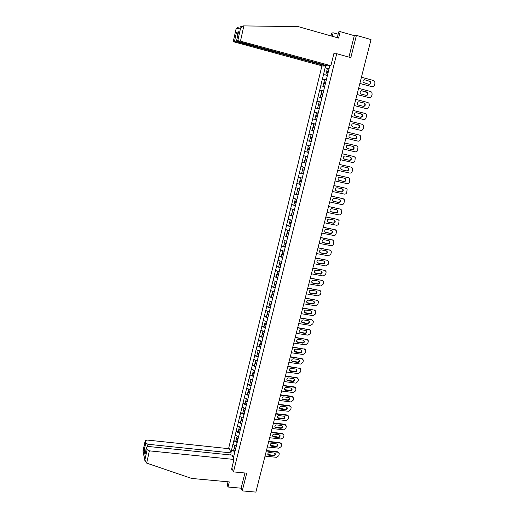 <?xml version="1.0" encoding="UTF-8"?>
<svg xmlns="http://www.w3.org/2000/svg" width="518" height="518" viewBox="0 0 518 518"><rect width="100%" height="100%" fill="white"/><g stroke="black" fill="none" stroke-linecap="round" stroke-linejoin="round"><path stroke-width="0.78" d="M321.95 65.818L228.567 448.659M228.037 481.798L227.247 485.01L228.03 487.011L241.135 488.196L242.262 490.889L246.704 473.167L233.482 471.892L231.87 468.032M233.482 471.892L336.706 53.71L333.786 53.956M233.346 457.983L236.325 446.115L232.919 444.379L231.546 449.987L233.676 450.213M230.983 452.538L231.546 449.987M232.958 444.47L233.806 440.766L235.936 440.999M238.545 436.823L235.185 435.133L233.806 440.766M235.224 435.217L236.072 431.5L238.209 431.747M240.838 427.505L237.458 425.835L236.072 431.5M237.503 425.919L238.351 422.189L240.494 422.435M243.143 418.136L239.743 416.491L238.351 422.189M239.789 416.576L240.643 412.827L242.787 413.086M245.454 408.728L242.048 407.103L240.643 412.827M242.087 407.187L242.948 403.418L245.092 403.684M247.779 399.261L244.354 397.662L242.948 403.418M244.399 397.74L245.26 393.958L247.416 394.237M250.116 389.756L246.678 388.176L245.26 393.958M246.723 388.254L247.591 384.453L249.747 384.738M252.467 380.193L249.016 378.639L247.591 384.453M249.061 378.716L249.929 374.896L252.085 375.194M254.83 370.584L251.359 369.056L249.929 374.896M251.405 369.127L252.279 365.294L254.442 365.598M257.206 360.929L253.716 359.421L252.279 365.294M253.768 359.492L254.642 355.639L256.811 355.95M259.596 351.217L256.093 349.734L254.642 355.639M256.138 349.805L257.019 345.933L259.188 346.257M261.991 341.459L258.476 339.996L257.019 345.933M258.521 340.067L259.408 336.176L261.584 336.512M264.407 331.649L260.871 330.212L259.408 336.176M260.917 330.277L261.81 326.372L263.986 326.716M266.828 321.788L263.28 320.377L261.81 326.372M263.325 320.435L264.225 316.511L266.401 316.867M269.269 311.875L265.702 310.483L264.225 316.511M265.753 310.547L266.647 306.604L268.829 306.967M271.717 301.91L268.136 300.544L266.647 306.604M268.182 300.602L269.088 296.646L271.277 297.015M274.177 291.893L270.577 290.553L269.088 296.646M270.629 290.604L271.542 286.629L273.731 287.011M276.657 281.818L273.038 280.503L271.542 286.629M273.09 280.555L274.003 276.56L277.784 277.512M279.144 271.691L275.511 270.402L274.003 276.56M275.563 270.454L276.482 266.44L280.27 267.385M281.65 261.512L277.998 260.25L276.482 266.44M278.049 260.301L278.975 256.268L281.229 256.688M284.162 251.282L280.497 250.045L278.975 256.268M280.555 250.09L281.475 246.037L283.858 246.497M285.191 240.507L283.009 239.782L281.475 246.037M283.068 239.828L283.993 235.755L286.525 236.253M289.238 230.652L285.535 229.468L283.993 235.755M285.593 229.506L286.525 225.421L289.238 225.965M291.796 220.254L288.073 219.095L286.525 225.421M288.131 219.133L289.07 215.022L292.016 215.63M294.366 209.796L290.624 208.67L289.07 215.022M290.689 208.702L291.628 204.578L294.878 205.257M296.95 199.281L293.194 198.187L291.628 204.578M293.253 198.219L294.198 194.069L297.863 194.852M299.527 188.805L295.772 187.645L294.198 194.069M295.836 187.671L296.788 183.508L300.686 184.356L299.041 183.89L299.682 181.268L301.353 181.65M302.156 178.088L298.368 177.046L296.788 183.508M298.433 177.072L299.385 172.882L303.295 173.757M304.785 167.405L300.977 166.388L299.385 172.882M301.042 166.414L302 162.205L305.911 163.099M307.427 156.663L303.6 155.678L302 162.205M303.665 155.698L304.629 151.47L308.547 152.383M310.081 145.862L306.235 144.904L304.629 151.47M306.3 144.923L307.271 140.676L311.201 141.608M329.778 65.747L312.82 135.01L308.89 134.071L307.271 140.676M308.955 134.091L311.558 123.18L315.494 124.145M315.507 124.093L311.558 123.18M311.622 123.193L314.238 112.231L318.181 113.215M318.207 113.112L314.238 112.231M314.303 112.238L316.932 101.217L320.882 102.227M320.92 102.065L316.932 101.217M317.003 101.224L319.645 90.145L323.601 91.174M323.653 90.961L319.645 90.145M319.71 90.151L322.371 79.014L326.334 80.057L324.605 79.714L323.931 82.466L325.634 82.899M326.398 79.798L322.371 79.014M322.442 79.014L325.11 67.813L328.632 68.764M329.157 68.57L325.11 67.813M325.181 67.813L325.647 65.922M308.89 134.071L312.755 134.991M312.82 135.01L236.253 446.153M237.218 442.501L233.845 440.857M239.497 433.21L236.111 431.591M241.796 423.873L238.397 422.274M244.101 414.491L240.689 412.911M246.426 405.057L242.994 403.496M248.757 395.577L245.305 394.036M251.094 386.046L247.636 384.531M253.451 376.469L249.974 374.974M255.821 366.841L252.331 365.365M258.197 357.161L254.694 355.711M260.593 347.436L257.07 345.998M262.995 337.652L259.46 336.24M265.41 327.823L261.862 326.437M267.845 317.942L264.277 316.576M270.286 308.009L266.699 306.662M272.74 298.018L269.14 296.697M275.207 287.982L271.594 286.681M277.693 277.888L274.061 276.612M280.186 267.741L276.534 266.492M282.692 257.543L279.027 256.313M285.217 247.287L281.533 246.082M287.749 236.979L284.052 235.8M290.3 226.612L286.584 225.459M292.858 216.187L289.128 215.061M295.435 205.711L291.686 204.61M298.025 195.176L294.263 194.101M300.634 184.583L296.846 183.534M303.25 173.938L299.449 172.908M305.885 163.228L302.065 162.231M308.527 152.46L304.694 151.489M311.188 141.634L307.336 140.695M313.804 130.737L309.997 129.837M316.492 119.787L312.671 118.92M319.198 108.786L315.358 107.938M321.918 97.721L318.058 96.898M324.656 86.59L320.778 85.8M327.408 75.401L323.51 74.637M336.706 53.71L350.835 57.621L356.41 35.366L354.299 35.671L348.938 57.097M356.41 35.366L371.011 39.562L255.866 492.1L242.262 490.889M234.945 451.741L231.585 450.084M361.428 77.227L373.62 80.517L374.656 81.242L374.98 83.158L374.488 85.069C374.041 86.325 373.225 86.862 372.034 86.681L359.848 83.43M364.86 79.675C363.176 79.766 362.606 80.678 363.157 82.401L368.991 84.356C370.687 84.246 371.244 83.333 370.668 81.604L364.303 79.636M372.034 86.681L359.822 83.515M369.114 84.382C370.461 83.897 370.843 82.971 370.26 81.598L364.458 79.668M328.38 71.724L326.677 71.283L327.357 68.518L329.085 68.855M328.406 71.626L326.677 71.283M327.428 75.317L326.165 75.155M328.179 72.559L326.444 72.222L325.764 74.987M358.598 88.332L370.778 91.556L371.84 92.327L372.138 94.179L371.646 96.076C371.199 97.326 370.383 97.863 369.198 97.688L357.031 94.503M362.03 90.754C360.373 90.838 359.796 91.731 360.301 93.428L361.175 94.082L366.155 95.39C367.825 95.293 368.389 94.393 367.858 92.69L367.009 92.068L361.538 90.715M369.198 97.688L357.012 94.574M366.226 95.403C367.592 94.969 368 94.062 367.456 92.67L361.629 90.734M325.654 82.822L323.931 82.466M324.682 86.487L323.025 86.143L324.663 86.564M325.427 83.748L323.698 83.398L323.025 86.143M355.788 99.378L367.948 102.538L369.043 103.347L369.308 105.135L368.816 107.025C368.376 108.268 367.56 108.806 366.375 108.638L354.228 105.517M359.214 101.774C357.582 101.845 357.006 102.726 357.472 104.396L358.365 105.083L363.338 106.358C364.976 106.274 365.553 105.387 365.06 103.71L364.186 103.063L358.78 101.729M366.375 108.638L354.215 105.568M363.351 106.365C364.737 105.983 365.171 105.083 364.659 103.678L363.791 103.024L358.825 101.742M322.902 94.017L321.199 93.59L321.872 90.851L323.588 91.213M322.915 93.952L321.199 93.59M321.95 97.598L320.299 97.248L321.931 97.656M322.688 94.878L320.972 94.516L320.299 97.248M352.991 110.366L365.132 113.461L366.258 114.303L366.491 116.032L366.006 117.916C365.566 119.153 364.756 119.69 363.571 119.522L351.444 116.466M356.416 112.73C354.811 112.801 354.228 113.656 354.655 115.307L355.575 116.019L360.534 117.275C362.153 117.191 362.73 116.323 362.27 114.672L361.383 113.992L356.416 112.73L360.988 113.941L361.881 114.62C362.354 116.051 361.894 116.932 360.489 117.262M363.571 119.522L351.431 116.505M320.182 105.07L318.486 104.649L319.153 101.923L320.862 102.299M320.195 105.024L318.486 104.649M319.23 108.651L317.592 108.288L319.224 108.689M319.969 105.944L318.259 105.568L317.592 108.288M350.213 121.29L362.335 124.32L363.481 125.201L363.694 126.878L363.209 128.742C362.775 129.973 361.959 130.51 360.781 130.355L348.672 127.357M353.632 123.627C352.052 123.692 351.463 124.534 351.858 126.159L352.79 126.897L357.75 128.127C359.337 128.056 359.919 127.201 359.498 125.57L358.585 124.864L353.405 123.588M360.781 130.355L348.666 127.383M357.634 128.101C359.058 127.823 359.55 126.962 359.11 125.505L358.203 124.799L353.334 123.588M317.482 116.064L315.786 115.65L316.453 112.937L318.156 113.319M317.489 116.032L315.786 115.65M316.53 119.639L314.899 119.263L316.524 119.664M317.262 116.945L315.559 116.563L314.899 119.263M347.448 132.161L359.55 135.12L360.722 136.04L360.431 139.517C359.991 140.741 359.188 141.278 358.003 141.123L345.914 138.189M350.861 134.466C349.307 134.525 348.711 135.353 349.08 136.953L350.032 137.723L354.979 138.921C356.546 138.856 357.129 138.015 356.74 136.409L355.814 135.677L350.757 134.447M358.003 141.123L345.914 138.202M354.759 138.869C356.229 138.675 356.76 137.833 356.358 136.331L355.432 135.599L350.66 134.434M314.789 126.994L313.099 126.586L313.766 123.893L315.456 124.288M314.795 126.981L313.099 126.586M313.908 130.581L312.218 130.186L313.908 130.588M314.568 127.894L312.878 127.493L312.218 130.186M237.969 28.6L238.202 27.538L237.678 27.525L236.072 28.878L233.249 41.667L322.772 66.045L325.932 65.909L237.082 41.874L233.288 41.647M241.213 26.923L240.08 26.826L241.556 26.586M338.144 34.227L333.158 32.802L332.31 36.286M333.158 32.802L331.74 33.035L331.034 35.923M330.892 65.702L240.462 41.175L237.794 40.695L236.519 40.974L327.609 65.838L330.892 65.702L333.883 53.561L334.958 53.859M237.794 40.695L240.643 27.842L243.292 25.9L298.193 26.606L338.63 38.079L340.216 31.637L338.72 31.883L337.289 37.697M340.216 31.637L354.299 35.671M326.049 65.417L325.932 65.909M238.409 32.433L236.564 40.954M234.479 41.395L236.48 32.323L236.726 33.417L237.898 34.751M146.659 463.105L144.859 459.997L147.151 449.669L149.378 450.848L146.659 463.105L191.679 478.444L229.286 481.915L228.03 487.011M230.639 454.979L231.145 452.913L229.338 448.743L147.028 440.035L145.254 440.747L145.752 443.104L147.947 444.25L147.442 446.51M231.145 452.913L147.947 444.25M232.42 469.36L231.559 469.276L233.981 459.447L232.109 455.128L148.433 446.484L146.62 447.112L147.151 449.669M233.981 459.447L149.378 450.848M241.135 488.196L244.936 472.992M146.044 449.741L144.133 450.433L145.752 443.104M146.633 447.235L145.124 453.891M145.254 440.747L143.039 451.385M344.697 142.968L356.785 145.869L357.977 146.814L357.666 150.226C357.232 151.444 356.423 151.981 355.244 151.832L343.175 148.964M348.109 145.247C346.574 145.299 345.979 146.115 346.315 147.695L347.28 148.485L352.221 149.657C353.762 149.598 354.357 148.77 353.995 147.19L353.049 146.432L348.109 145.247M347.144 148.446L351.845 149.56C353.386 149.501 353.975 148.679 353.619 147.093L352.745 146.354M312.775 135.192L311.091 134.784L310.431 137.464L312.114 137.872M311.234 141.453L309.557 141.045L310.211 138.364L311.894 138.772M311.894 138.779L310.211 138.364M341.964 153.71L354.027 156.553L355.244 157.53L354.914 160.884C354.48 162.095 353.677 162.626 352.499 162.484L340.443 159.68M345.37 155.97C343.855 156.015 343.259 156.818 343.563 158.372L344.548 159.188L349.482 160.334C351.003 160.276 351.592 159.466 351.262 157.906L350.304 157.129L345.37 155.97M354.027 156.553L341.971 153.697M344.302 159.104L349.106 160.224C350.628 160.166 351.223 159.356 350.893 157.802L350.149 157.09M310.114 146.018L308.43 145.616L307.776 148.284L309.453 148.698M310.107 146.031L308.43 145.616M308.579 152.26L306.902 151.839L307.556 149.184L309.24 149.579M309.233 149.598L307.556 149.184M339.245 164.4L351.288 167.178L352.518 168.182L352.175 171.477C351.748 172.688 350.945 173.219 349.767 173.083L337.736 170.338M342.644 166.628C341.155 166.673 340.553 167.463 340.831 168.998L341.828 169.833L346.749 170.959C348.251 170.901 348.854 170.105 348.549 168.564L347.572 167.761L342.644 166.628M351.288 167.178L339.251 164.368M341.511 169.723L346.387 170.836C347.882 170.778 348.485 169.982 348.18 168.447L347.494 167.748M307.401 156.766L305.788 156.391L305.134 159.039L306.805 159.473M307.394 156.799L305.788 156.391M305.937 163.015L304.267 162.581L304.914 159.939L306.598 160.327M306.585 160.366L304.914 159.939M336.538 175.032L348.569 177.752L349.812 178.781L349.456 182.019C349.028 183.217 348.225 183.754 347.054 183.618L335.036 180.937M339.938 177.234C338.461 177.279 337.859 178.056 338.118 179.565L339.122 180.419L344.043 181.52C345.519 181.468 346.121 180.685 345.843 179.163L344.858 178.341L339.938 177.234M348.569 177.752L336.551 174.987M348.2 177.616L348.588 177.758M338.753 180.283L343.68 181.384C345.156 181.332 345.759 180.549 345.48 179.034L344.846 178.341M304.765 167.476L303.159 167.107L302.512 169.742L304.17 170.182M304.759 167.528L303.159 167.107M303.308 173.705L301.644 173.265L302.292 170.629L303.969 171.018M303.956 171.069L302.292 170.629M333.851 185.606L345.856 188.267L347.118 189.316L346.749 192.502C346.322 193.7 345.525 194.231 344.353 194.101L332.355 191.479M337.244 187.781C335.787 187.827 335.178 188.591 335.418 190.08L336.435 190.948L341.343 192.029C342.806 191.977 343.408 191.207 343.149 189.711L342.152 188.869L337.244 187.781M345.856 188.267L333.864 185.548M345.493 188.118L345.946 188.287M336.014 190.786L340.986 191.874C342.443 191.828 343.045 191.051 342.793 189.562L342.197 188.876M302.149 178.127L300.544 177.765L299.896 180.387L301.554 180.834M302.13 178.192L300.544 177.765M301.334 181.721L299.682 181.268M331.17 196.128L343.162 198.724L344.438 199.799L344.056 202.933C343.628 204.118 342.832 204.649 341.666 204.526L329.688 201.968M334.563 198.277C333.126 198.316 332.517 199.067 332.731 200.537L333.754 201.424L338.655 202.48C340.106 202.428 340.708 201.67 340.475 200.194L339.465 199.333L334.563 198.277M343.162 198.724L331.19 196.05M342.806 198.562L343.324 198.763M333.288 201.23L338.306 202.311C339.75 202.266 340.352 201.502 340.119 200.032L339.562 199.359M297.941 188.364L297.3 190.974L298.951 191.433M298.09 194.917L296.445 194.451L297.086 191.848L298.75 192.223M298.731 192.314L297.086 191.848M328.509 206.585L340.481 209.123L341.77 210.217L341.381 213.306C340.954 214.484 340.158 215.015 338.992 214.899L327.033 212.399M331.896 208.709C330.478 208.748 329.862 209.492 330.063 210.943L331.093 211.843L335.988 212.872C337.419 212.827 338.021 212.076 337.807 210.619L336.791 209.745L331.896 208.709M340.481 209.123L328.535 206.494M340.125 208.948L340.708 209.188M330.581 211.622L335.638 212.691C337.069 212.645 337.671 211.901 337.458 210.444L336.94 209.784M295.7 198.925L295.351 198.906L294.716 201.502L296.354 201.968M296.931 199.359L295.351 198.906M295.506 205.439L293.868 204.96L294.502 202.376L296.166 202.745M296.141 202.849L294.502 202.376M325.861 216.99L337.814 219.47L339.115 220.584L338.714 223.621C338.293 224.793 337.496 225.33 336.337 225.213L324.391 222.772M329.241 219.088C327.842 219.127 327.227 219.859 327.408 221.29L328.444 222.209L333.333 223.213C334.745 223.167 335.353 222.423 335.159 220.992L334.136 220.098L329.241 219.088M337.814 219.47L325.893 216.887M337.464 219.282L338.099 219.554M327.888 221.95L332.99 223.018C334.401 222.973 335.004 222.235 334.809 220.804L334.33 220.156M293.02 209.395L292.146 211.972L293.777 212.451M294.347 209.855L292.78 209.395M292.929 215.902L291.297 215.417L291.932 212.84L293.596 213.209M293.564 213.325L291.932 212.84M323.232 227.344L335.165 229.759L336.473 230.892L336.065 233.883C335.645 235.049 334.855 235.586 333.689 235.476L321.769 233.087M326.605 229.416C325.22 229.448 324.605 230.173 324.767 231.585L325.816 232.517L330.691 233.495C332.09 233.45 332.698 232.718 332.524 231.306L331.488 230.4L326.605 229.416M335.165 229.759L323.258 227.221M334.816 229.565L335.509 229.869M325.207 232.226L330.354 233.288C331.747 233.249 332.355 232.517 332.18 231.106L331.734 230.471M290.378 219.82L289.588 222.384L291.213 222.876M291.783 220.292L290.216 219.82M290.371 226.308L288.746 225.816L289.374 223.252L291.038 223.614M291.006 223.744L289.374 223.252M320.61 237.639L332.524 239.996L333.845 241.148L333.43 244.088C333.009 245.254 332.219 245.785 331.06 245.681L319.153 243.356M323.983 239.685C322.61 239.717 321.995 240.43 322.138 241.822L323.193 242.767L328.069 243.725C329.448 243.68 330.057 242.961 329.895 241.563L328.859 240.65L323.983 239.685M332.524 239.996L320.648 237.497M332.187 239.789L332.925 240.125M322.552 242.45L327.732 243.505C329.111 243.466 329.72 242.748 329.558 241.349L329.144 240.74M287.775 230.193L287.05 232.744L288.668 233.249M289.232 230.672L287.671 230.193M287.827 236.661L286.208 236.156L286.836 233.605L288.494 233.961M288.455 234.11L286.836 233.605M318.007 247.876L329.901 250.181L331.229 251.34L331.261 252.493L330.808 254.241L328.444 255.834L316.556 253.561M321.374 249.896C320.014 249.935 319.399 250.641 319.528 252.013L320.59 252.965L325.453 253.898C326.819 253.859 327.428 253.147 327.285 251.767L326.243 250.841L321.374 249.896M329.901 250.181L318.046 247.727M329.565 249.954L330.361 250.336M319.904 252.616L325.123 253.671C326.489 253.626 327.098 252.92 326.949 251.541L326.573 250.945M285.14 240.514L284.518 243.052L286.13 243.564M285.295 246.956L283.689 246.439L284.311 243.907L285.962 244.256M285.923 244.418L284.311 243.907M315.417 258.061L327.292 260.308L328.626 261.486L328.652 262.6L328.198 264.342L325.841 265.935L313.973 263.72M318.777 260.062C317.437 260.094 316.822 260.787 316.932 262.147L318 263.112L322.856 264.018C324.21 263.979 324.818 263.274 324.689 261.914L323.64 260.975L318.777 260.062M327.292 260.308L315.456 257.893M326.962 260.075L327.797 260.489M317.275 262.73L322.526 263.779C323.879 263.74 324.488 263.034 324.359 261.674L324.009 261.104M282.97 250.887L282.621 250.777L282.006 253.302L283.605 253.82M282.776 257.193L281.177 256.669L281.792 254.15L283.443 254.493M283.398 254.675L281.792 254.15M312.833 268.195L324.695 270.383L326.036 271.574L326.055 272.656L325.608 274.391L323.251 275.977L311.402 273.821M316.194 270.169C314.866 270.202 314.251 270.888 314.348 272.228L315.423 273.2L320.273 274.087C321.607 274.048 322.222 273.355 322.105 272.008L321.05 271.063L316.194 270.169M324.695 270.383L312.878 268.013M324.365 270.137L325.252 270.59M314.666 272.792L319.949 273.834C321.283 273.795 321.892 273.103 321.775 271.756L321.458 271.205M280.115 260.994L279.5 263.494L281.099 264.025M280.937 264.679L279.293 264.342L278.678 266.848M280.892 264.873L279.293 264.342M310.269 278.27L322.112 280.406L323.459 281.611L323.472 282.66L323.025 284.388L320.681 285.975L308.845 283.87M313.63 280.219C312.309 280.257 311.694 280.937 311.784 282.258L312.859 283.242L317.696 284.104C319.023 284.065 319.638 283.378 319.535 282.045L318.473 281.093L313.63 280.219M322.112 280.406L310.321 278.075M321.788 280.147L322.714 280.633M312.069 282.796L317.379 283.838C318.706 283.799 319.315 283.113 319.211 281.786L318.92 281.255M277.616 271.167L277.013 273.634L278.606 274.177M278.444 274.812L276.806 274.482L276.191 276.975M278.393 275.019L276.806 274.482M307.718 288.293L319.541 290.378L320.895 291.589L320.901 292.612L320.461 294.328L318.117 295.914L306.306 293.861M311.072 290.222C309.764 290.261 309.149 290.928 309.227 292.236L310.308 293.227L315.138 294.069C316.453 294.023 317.068 293.35 316.971 292.035L315.909 291.071L311.072 290.222M319.541 290.378L307.776 288.086M319.224 290.106L320.189 290.63M309.486 292.754L314.827 293.79C316.135 293.745 316.751 293.071 316.653 291.757L316.388 291.252M275.136 281.28L274.534 283.722L276.12 284.272M275.304 287.594L273.724 287.043L274.333 284.563L275.971 284.894M275.913 285.114L274.333 284.563M305.186 298.271L316.99 300.298L318.343 301.515L318.343 302.512L317.903 304.221L315.566 305.801L303.775 303.807M308.534 300.175C307.239 300.207 306.624 300.874 306.688 302.162L307.77 303.159L312.594 303.982C313.895 303.936 314.51 303.263 314.426 301.968L313.358 300.997L308.534 300.175M316.99 300.298L305.238 298.051M316.673 300.013L317.676 300.569M306.921 302.654L312.283 303.69C313.584 303.645 314.193 302.978 314.115 301.683L313.876 301.198M272.669 291.343L272.073 293.758L273.653 294.315M272.837 297.623L271.264 297.06L271.866 294.593L273.504 294.917M273.446 295.15L271.866 294.593M302.661 308.191L314.445 310.159L315.805 311.389L315.805 312.36L315.365 314.057L313.034 315.643L301.256 313.701M306.002 310.068C304.72 310.107 304.105 310.761 304.157 312.037L305.244 313.04L310.062 313.837C311.35 313.791 311.965 313.131 311.894 311.849L310.826 310.871L306.002 310.068M314.445 310.159L302.719 307.957M314.135 309.868L315.171 310.463M304.377 312.509L309.758 313.539C311.046 313.494 311.655 312.833 311.59 311.551L311.37 311.091M270.208 301.353L269.625 303.742L271.192 304.306M270.39 307.595L268.816 307.025L269.418 304.571L271.05 304.888M270.992 305.134L269.418 304.571M300.149 318.058L311.914 319.975L313.28 321.212L313.273 322.157L312.833 323.847L310.509 325.427L298.75 323.543M303.49 319.917C302.214 319.956 301.599 320.603 301.644 321.866L302.732 322.869L307.543 323.646C308.825 323.601 309.434 322.947 309.375 321.678L308.301 320.7L303.49 319.917M311.914 319.975L300.213 317.812M311.609 319.671L312.678 320.299M301.839 322.306L307.239 323.336C308.521 323.29 309.129 322.636 309.071 321.367L308.87 320.933M267.767 311.305L267.184 313.668L268.751 314.245M267.948 317.515L266.381 316.938L266.984 314.497L268.615 314.808M268.551 315.074L266.984 314.497M297.649 327.875L309.401 329.739L310.768 330.989L310.755 331.902L310.321 333.586L308.003 335.165L296.264 333.327M300.984 329.707C299.721 329.752 299.113 330.393 299.145 331.637L300.233 332.653L305.037 333.404C306.306 333.359 306.915 332.711 306.87 331.455L305.795 330.471L300.984 329.707M309.401 329.739L297.714 327.616M309.097 329.422L310.191 330.089M299.32 332.057L304.739 333.08C306.008 333.035 306.617 332.388 306.565 331.138L306.391 330.717M265.333 321.212L264.763 323.549L266.278 324.113M265.52 327.382L263.966 326.8L264.562 324.365L266.187 324.676M266.116 324.954L264.562 324.365M295.163 337.645L306.896 339.458L308.268 340.708L308.255 341.602L307.821 343.272L305.503 344.852L293.784 343.065M298.498 339.452C297.248 339.497 296.633 340.132 296.659 341.362L297.746 342.379L302.544 343.11C303.807 343.065 304.416 342.424 304.377 341.187L303.295 340.19L298.498 339.452M306.896 339.458L295.234 337.367M306.598 339.128L307.718 339.821M296.814 341.763L302.253 342.78C303.509 342.728 304.118 342.087 304.079 340.85L303.917 340.455M262.917 331.067L262.348 333.372L263.843 333.942M263.105 337.205L261.558 336.603L262.153 334.188L263.772 334.492M263.701 334.783L262.153 334.188M292.696 347.358L304.409 349.119L305.775 350.375L305.762 351.249L305.335 352.913L303.024 354.487L291.317 352.758M296.018 349.145C294.781 349.19 294.166 349.818 294.185 351.036L295.279 352.059L300.064 352.771C301.314 352.719 301.923 352.085 301.897 350.861L300.809 349.864L296.018 349.145M304.409 349.119L292.767 347.073M304.111 348.776L305.257 349.508M294.321 351.411L299.773 352.421C301.023 352.376 301.631 351.741 301.599 350.518L301.457 350.149M260.515 340.863L259.952 343.149L261.435 343.725M260.703 346.969L259.162 346.367L259.751 343.958L261.37 344.256M261.299 344.561L259.751 343.958M290.235 357.025L301.929 358.734L303.302 359.997L303.283 360.845L302.855 362.503L300.55 364.076L288.869 362.393M293.557 358.793C292.327 358.832 291.712 359.46 291.725 360.664L292.819 361.687L297.597 362.38C298.841 362.328 299.449 361.7 299.423 360.489L298.342 359.486L293.557 358.793M301.929 358.734L290.307 356.721M301.638 358.385L302.81 359.142M291.848 361.014L297.313 362.017C298.549 361.972 299.158 361.337 299.132 360.133L299.009 359.783M258.119 350.615L257.563 352.875L259.045 353.457M258.314 356.682L256.779 356.073L257.368 353.677L258.981 353.975M258.903 354.293L257.368 353.677M287.788 366.64L299.462 368.298L300.841 369.567L300.816 370.396L300.395 372.041L298.096 373.614L286.428 371.982M291.103 368.382C289.879 368.427 289.271 369.049 289.271 370.24L290.371 371.264L295.143 371.937C296.374 371.885 296.982 371.257 296.969 370.059L295.882 369.062L291.103 368.382M299.462 368.298L287.866 366.33M299.177 367.935L300.369 368.725M289.381 370.571L294.859 371.568C296.089 371.516 296.697 370.894 296.684 369.697L296.568 369.366M255.737 360.314L255.193 362.548L256.663 363.144M255.937 366.349L254.409 365.727L254.992 363.351L256.546 363.617M256.527 363.973L254.992 363.351M285.353 376.204L297.015 377.816L298.394 379.085L298.368 379.895L297.941 381.533L295.649 383.106L284 381.52M288.668 377.926C287.451 377.978 286.842 378.593 286.836 379.772L287.937 380.795L292.702 381.442C293.926 381.39 294.528 380.775 294.522 379.59L293.441 378.587L288.668 377.926M297.015 377.816L285.437 375.88M296.723 377.441L297.941 378.257M286.933 380.076L292.424 381.067C293.641 381.015 294.25 380.393 294.243 379.208L294.14 378.904M253.373 369.962L252.829 372.17L254.293 372.772M253.574 375.964L252.052 375.336L252.635 372.973L254.183 373.232M254.157 373.601L252.635 372.973M282.932 385.722L294.574 387.283L295.953 388.552L295.927 389.342L295.506 390.973L293.214 392.547L281.585 391.012M286.24 387.425C285.036 387.477 284.427 388.086 284.414 389.251L285.515 390.274L290.274 390.909C291.485 390.85 292.094 390.242 292.094 389.063L291.006 388.06L286.24 387.425M294.574 387.283L294.289 386.901L283.016 385.386M294.289 386.901L295.525 387.742M284.499 389.536L289.996 390.514C291.207 390.462 291.815 389.847 291.815 388.681L291.725 388.396M251.016 379.565L250.479 381.747L251.936 382.355M251.224 385.534L249.708 384.893L250.285 382.543L251.832 382.796M251.742 383.152L250.285 382.543M280.523 395.195L292.146 396.704L293.525 397.973L293.499 398.743L293.078 400.369L290.799 401.936L279.183 400.453M283.832 396.872C282.627 396.924 282.025 397.526 282.006 398.685L283.106 399.708L287.859 400.317C289.063 400.265 289.666 399.656 289.672 398.497L288.584 397.487L283.832 396.872M292.146 396.704L291.867 396.309L280.614 394.845M291.867 396.309L293.117 397.183M282.077 398.944L287.587 399.922C288.785 399.864 289.394 399.255 289.4 398.096L289.316 397.83M248.672 389.115L248.141 391.271L249.592 391.886M248.886 395.053L247.371 394.405L247.947 392.061L249.488 392.314M249.398 392.683L247.947 392.061M278.127 404.616L289.73 406.08L291.116 407.349L291.084 408.1L290.663 409.719L288.39 411.286L276.793 409.848M281.429 406.274C280.238 406.326 279.629 406.921 279.603 408.067L280.704 409.097L285.45 409.686C286.648 409.628 287.25 409.026 287.263 407.873L286.176 406.87L281.429 406.274M289.73 406.08L289.458 405.672L278.218 404.254M289.458 405.672L290.721 406.565M279.668 408.313L285.185 409.272C286.376 409.214 286.978 408.611 286.991 407.465L286.927 407.226M246.341 398.614L245.817 400.744L247.261 401.372M246.555 404.519L245.053 403.865L245.623 401.534L247.164 401.78M247.067 402.162L245.623 401.534M275.738 413.986L287.328 415.404L288.714 416.673L288.681 417.411L288.267 419.017L285.994 420.584L274.417 419.191M279.04 415.624C277.855 415.676 277.247 416.271 277.221 417.404L278.321 418.434L283.061 419.004C284.246 418.945 284.848 418.343 284.868 417.21L283.78 416.2L279.04 415.624M287.328 415.404L287.056 414.983L275.835 413.617M287.056 414.983L288.332 415.902M277.279 417.631L282.796 418.583C283.981 418.525 284.583 417.922 284.602 416.789L284.544 416.563M244.017 408.067L243.499 410.172L244.943 410.806M244.237 413.94L242.741 413.28L243.311 410.955L244.846 411.201M244.749 411.596L243.311 410.955M273.368 423.316L284.932 424.682L286.325 425.951L286.286 426.67L285.878 428.269L283.605 429.836L272.047 428.496M276.664 424.928C275.485 424.987 274.883 425.576 274.844 426.696L275.945 427.726L280.678 428.276C281.857 428.211 282.459 427.622 282.485 426.495L281.397 425.485L276.664 424.928M284.932 424.682L284.667 424.255L273.465 422.928M284.667 424.255L285.962 425.194M274.896 426.897L280.419 427.842C281.598 427.784 282.2 427.188 282.219 426.061L282.168 425.861M241.712 417.469L241.2 419.554L242.638 420.195M241.932 423.31L240.443 422.643L241.006 420.338L242.541 420.571M242.443 420.979L241.006 420.338M271.005 432.595L282.556 433.909L283.942 435.185L283.909 435.884L283.495 437.477L281.235 439.037L269.697 437.749M274.294 434.188C273.128 434.246 272.526 434.829 272.487 435.942L273.588 436.965L278.308 437.496C279.48 437.438 280.083 436.849 280.115 435.729L279.021 434.725L274.294 434.188M282.556 433.909L282.291 433.475L271.108 432.193M282.291 433.475L283.599 434.44M272.526 436.124L278.049 437.056C279.221 436.991 279.824 436.402 279.856 435.288L279.811 435.107M239.413 426.826L238.908 428.885L240.339 429.539M239.64 432.634L238.157 431.96L238.72 429.662L240.248 429.895M240.145 430.316L238.72 429.662M268.654 441.822L280.193 443.097L281.578 444.366L281.539 445.053L281.132 446.639L278.878 448.2L267.353 446.95M271.944 443.395C270.784 443.46 270.182 444.036 270.137 445.137L271.238 446.166L275.952 446.678C277.117 446.613 277.719 446.024 277.752 444.923L276.664 443.913L271.944 443.395M280.193 443.097L279.934 442.65L268.764 441.414M279.934 442.65L281.242 443.635M270.169 445.305L275.699 446.225C276.865 446.16 277.46 445.577 277.499 444.47L277.46 444.308M237.127 436.137L236.629 438.17L238.053 438.83M237.361 441.912L235.878 441.226L236.441 438.947L236.92 438.688L237.969 439.173M237.866 439.601L236.441 438.947M266.317 451.01L277.836 452.233L279.221 453.509L279.183 454.176L278.781 455.749L276.528 457.31L265.022 456.112M269.6 452.564C268.447 452.622 267.845 453.198 267.8 454.292L268.9 455.316L273.608 455.808C274.767 455.743 275.369 455.16 275.408 454.066L274.313 453.062L269.6 452.564M277.836 452.233L277.577 451.774L266.427 450.589M277.577 451.774L278.904 452.784M267.825 454.435L273.355 455.348C274.514 455.277 275.116 454.7 275.155 453.606L275.123 453.457M234.855 445.396L234.363 447.41L235.781 448.076M235.088 451.146L233.618 450.453L234.175 448.18L234.654 447.908L235.703 448.4M235.593 448.847L234.175 448.18M369.846 81.015L369.444 81.009M367.009 92.068L366.608 92.049M364.186 103.063L363.791 103.024M361.383 113.992L360.988 113.941M358.585 124.864L358.203 124.799M355.814 135.677L355.432 135.599M240.643 27.842L236.053 29.137M236.48 32.323L238.597 31.766M243.855 25.9L240.462 41.175M236.849 33.657L237.186 32.142M237.205 41.33L237.082 41.874M143.026 450.854L144.859 459.997M144.995 454.636L144.133 450.433M352.221 149.657L351.845 149.56M349.482 160.334L349.106 160.224M346.749 170.959L346.387 170.836M339.122 180.419L338.766 180.283M344.043 181.52L343.68 181.384M336.435 190.948L336.078 190.799M341.343 192.029L340.986 191.874M333.754 201.424L333.411 201.262M338.655 202.48L338.306 202.311M331.093 211.843L330.749 211.668M335.988 212.872L335.638 212.691M328.444 222.209L328.108 222.015M333.333 223.213L332.99 223.018M325.816 232.517L325.479 232.31M330.691 233.495L330.354 233.288M323.193 242.767L322.863 242.554M328.069 243.725L327.732 243.505M320.59 252.965L320.266 252.739M325.453 253.898L325.123 253.671M318 263.112L317.676 262.872M322.856 264.018L322.526 263.779M320.273 274.087L319.949 273.834M300.233 332.653L299.941 332.329M305.037 333.404L304.739 333.08M297.746 342.379L297.461 342.042M302.544 343.11L302.253 342.78M295.279 352.059L294.988 351.709M300.064 352.771L299.773 352.421M292.819 361.687L292.534 361.331M297.597 362.38L297.313 362.017M290.371 371.264L290.093 370.894M295.143 371.937L294.859 371.568M287.937 380.795L287.658 380.413M292.702 381.442L292.424 381.067M285.515 390.274L285.243 389.886M290.274 390.909L289.996 390.514M283.106 399.708L282.834 399.307M287.859 400.317L287.587 399.922M280.704 409.097L280.445 408.683M285.45 409.686L285.185 409.272M278.321 418.434L278.062 418.013M283.061 419.004L282.796 418.583M275.945 427.726L275.693 427.292M280.678 428.276L280.419 427.842M273.588 436.965L273.336 436.525M278.308 437.496L278.049 437.056M271.238 446.166L270.985 445.713M275.952 446.678L275.699 446.225M268.9 455.316L268.654 454.849M273.608 455.808L273.355 455.348M370.668 81.604L370.26 81.598M367.858 92.69L367.456 92.67M365.06 103.71L364.659 103.678M362.27 114.672L361.881 114.62M359.498 125.57L359.11 125.505M356.74 136.409L356.358 136.331M241.427 26.703L241.077 26.606M236.519 40.974L238.487 32.084M236.726 33.417L238.28 33.023M233.249 41.667L236.072 28.878M146.62 447.112L145.034 454.28M142.968 450.964L145.247 440.637M142.962 450.984L144.852 460.418M353.995 147.19L353.619 147.093M351.262 157.906L350.893 157.802M348.549 168.564L348.18 168.447M345.843 179.163L345.48 179.034M343.149 189.711L342.793 189.562M340.475 200.194L340.119 200.032M337.807 210.619L337.458 210.444M335.159 220.992L334.809 220.804M332.524 231.306L332.18 231.106M329.895 241.563L329.558 241.349M327.285 251.767L326.949 251.541M324.689 261.914L324.359 261.674M322.105 272.008L321.775 271.756M319.535 282.045L319.211 281.786M304.377 341.187L304.079 340.85M301.897 350.861L301.599 350.518M299.423 360.489L299.132 360.133M296.969 370.059L296.684 369.697M294.522 379.59L294.243 379.208M292.094 389.063L291.815 388.681M289.672 398.497L289.4 398.096M287.263 407.873L286.991 407.465M284.868 417.21L284.602 416.789M282.485 426.495L282.219 426.061M280.115 435.729L279.856 435.288M277.752 444.923L277.499 444.47M275.408 454.066L275.155 453.606"/></g></svg>
